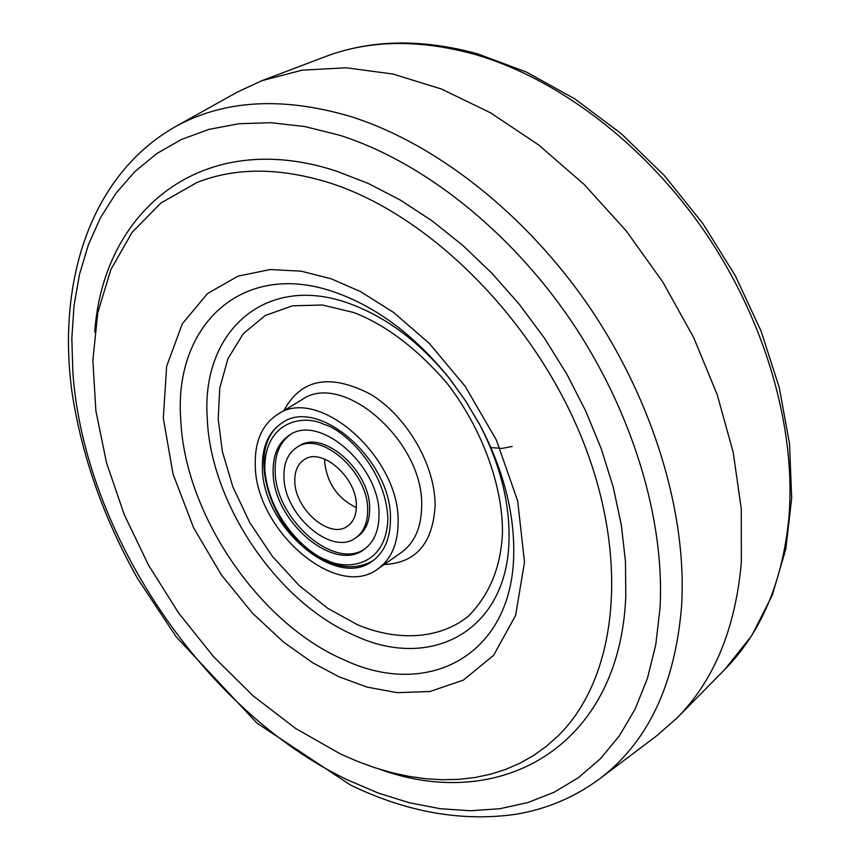 <?xml version="1.0" encoding="UTF-8"?>
<svg xmlns="http://www.w3.org/2000/svg" width="860" height="860" viewBox="0 0 860 860"><rect width="100%" height="100%" fill="white"/><g stroke="black" fill="none" stroke-linecap="round" stroke-linejoin="round"><path stroke-width="1.29" d="M353.783 312.546L322.414 305.01L292.389 305.816L265.245 315.512L243.197 333.766L227.932 358.738L219.784 388L218.182 418.852L222.364 451.521L232.867 486.878L249.787 522.654L272.448 556.409L299.097 585.477L327.724 608.31L357.179 624.575C394.729 640.689 438.191 640.668 468.55 616.039C489.619 594.561 500.918 566.923 502.444 533.125C503.154 489.265 483.89 430.613 446.469 382.528C416.358 348.042 385.463 324.714 353.783 312.546M338.862 676.723L367.026 687.086L397.159 692.676L430 691.483L463.389 680.109L493.618 655.298L515.624 615.405L524.503 562.128L517.698 501.1L496.456 440.18L465.206 386.355L429.419 343.548L393.59 312.427L360.512 291.604L331.444 278.887L301.204 271.158L270.115 269.567L237.951 276.157L207.432 293.647L182.309 323.801L166.625 366.349L163.325 418.186L172.989 473.946L193.564 527.685L221.321 574.824L252.324 613.019L283.424 641.99L312.599 662.716L338.862 676.723M340.291 753.876L357.438 761.369L374.637 767.647L391.827 772.667L408.93 776.376L425.872 778.751L442.588 779.74L458.982 779.343L474.978 777.505L490.501 774.226L505.454 769.496L519.773 763.293L533.351 755.639L546.111 746.523L557.989 735.977C616.856 678.701 630.681 560.301 582.521 439.868C534.533 319.522 429.452 214.667 329.66 182.89C279.822 167.41 235.661 167.249 197.166 182.406L160.992 202.939L132.021 232.469L110.854 269.578L97.782 312.717L92.858 360.318L95.879 410.844L106.511 462.777L124.27 514.688L148.565 565.224L178.676 613.072L213.839 657.008L253.162 695.858L295.679 728.495L340.291 753.876M323.887 424.302L324.285 424.464C343.118 429.344 385.904 467.829 387.892 518.892C386.075 568.051 344.946 570.072 326.725 560.096L326.348 559.935C307.923 554.098 267.998 517.838 264.762 468.421C264.697 420.002 304.677 414.456 323.887 424.302M277.447 414.541L301.796 399.771C342.527 370.176 424.517 441.975 421.637 506.68C421.26 527.664 414.498 542.939 401.351 552.507L378.002 568.825C336.851 600.904 255.054 530.061 255.259 464.765C254.743 441.341 262.139 424.603 277.447 414.541C318.071 384.947 400.62 457.692 398.094 522.815C397.825 543.939 391.128 559.269 378.002 568.825M283.843 410.661C301.14 378.669 330.1 373.229 370.714 394.331C407.113 416.444 435.483 465.658 435.096 505.744C432.892 543.38 415.907 562.978 384.14 564.536M656.578 735.891L677.186 717.82C714.079 680.357 735.461 628.574 741.341 562.451L741.266 508.862L733.225 452.435L717.229 394.729L693.601 337.421L662.931 282.209L626.101 230.738L584.22 184.524L538.575 144.878L490.555 112.821L441.578 89.075L393.009 74.035L346.15 67.79L302.118 70.154L261.892 80.679L237.048 92.235L174.709 127.054C223.159 100.018 281.424 96.384 349.515 116.175C435.031 142.76 525.783 213.581 589.917 307.762C653.804 402.125 687.183 514.259 681.604 605.999C675.121 684.786 647.774 742.406 599.56 778.87L656.578 735.891M390.44 519.709C392.59 461.304 318.608 396.191 282.177 422.83C268.556 431.827 261.967 446.77 262.386 467.668C262.106 526.202 335.475 589.788 372.337 561.15C384.194 552.561 390.225 538.747 390.44 519.709M290.4 434.59C279.93 442.147 274.845 454.209 275.146 470.764C274.802 518.472 334.024 570.782 364.898 548.873M379.002 515.065C380.647 466.754 319.522 413.036 289.368 435.203C278.242 442.61 272.824 454.886 273.125 472.033C272.771 520.44 333.487 573.104 363.92 549.572C373.853 542.445 378.884 530.942 379.002 515.065M367.65 510.442C367.575 523.106 363.576 532.265 355.621 537.93C331.594 556.409 283.553 514.688 283.94 476.418C283.736 462.97 287.982 453.327 296.678 447.49C320.533 429.86 368.832 472.237 367.65 510.442M355.621 537.93L357.61 536.575C365.554 530.921 369.563 521.762 369.639 509.109C370.843 470.914 322.565 428.592 298.71 446.222L296.678 447.49M324.714 459.079L324.671 461.777C326.993 483.148 337.55 498.424 356.341 507.604M356.352 505.852C357.147 477.752 321.651 446.662 304.107 459.713C297.786 463.981 294.679 471.022 294.808 480.837C294.442 508.98 329.799 539.704 347.44 526.202C353.363 522.02 356.33 515.237 356.352 505.852M512.173 446.447L501.95 448.436L490.899 447.555M452.07 381.797L450.672 380.023C420.809 343.075 387.494 317.748 350.719 304.042C265.955 272.115 201.1 331.283 207.238 417.906C210.238 502.906 276.683 601.634 353.535 634.992C430.763 671.929 508.281 630.907 509.034 538.328C509.539 501.305 499.692 463.282 479.514 424.27L478.45 422.271M180.75 419.637C173.559 325.36 242.273 259.354 335.002 292.282C376.744 307.02 414.692 335.475 448.845 377.647L466.023 401.545L480.944 426.904C503.412 470.356 514.334 512.592 513.732 553.614C512.689 655.04 428.527 699.427 344.559 660.071C259.139 623.769 184.696 514.248 180.75 419.637M325.349 56.631C370.929 39.485 421.637 38.539 477.493 53.815L526.503 72.1L574.91 98.943L621.339 133.751L664.404 175.633L702.792 223.45L735.343 275.791L761.078 331.068L779.289 387.645L789.534 443.857L791.673 498.123L785.814 548.981L772.312 595.195L751.726 635.647L724.797 669.467C761.207 632.476 782.568 581.908 788.899 517.774C796.338 429.097 766.067 322.145 705.587 233.006C644.839 144.039 557.463 77.991 473.817 54.126C418.734 39.151 369.241 39.979 325.349 56.631L261.892 80.679M94.74 332.121C103.329 209.55 202.885 127.398 336.26 171.065L368.198 183.406L400.244 200.014L431.903 220.719L462.648 245.272L491.985 273.319L519.408 304.44L544.434 338.141L566.675 373.863L585.735 411.037L601.333 449.017L613.245 487.201L621.318 524.944L625.489 561.677L625.768 596.829C619.522 747.222 500.004 813.001 379.668 769.249M339.646 135.246C421.959 161.325 509.185 229.814 570.976 320.587C632.519 411.521 664.963 519.462 660.029 607.934L655.771 644.667L647.397 678.497L635.164 709.005L619.383 735.837L600.377 758.767L578.511 777.591L554.195 792.211L527.814 802.584L499.767 808.744L470.441 810.743L440.212 808.712L409.446 802.778L378.497 793.146L347.676 779.988C204.035 711.446 84.151 533.092 72.853 372.326L71.831 338.367L74.035 305.536L79.55 274.2L88.397 244.756L100.577 217.58L116.079 193.091L134.816 171.645L156.671 153.65L181.471 139.449L208.98 129.376L238.94 123.722L270.975 122.711L304.698 126.517L339.646 135.246M174.709 127.054C91.02 175.128 57.201 280.091 71.767 390.698C81.431 455.295 103.49 518.086 137.933 579.07L176.182 636.819L256.882 723.045L350.385 784.976C406.694 812.249 461.971 821.999 516.226 814.226C546.809 809.067 574.598 797.274 599.56 778.87M373.294 560.462C359.931 568.471 344.527 568.815 327.079 561.462C272.975 540.51 241.273 447.437 283.198 422.228M450.672 380.023L466.023 401.545L479.514 424.27M724.797 669.467L677.186 717.82"/></g></svg>
